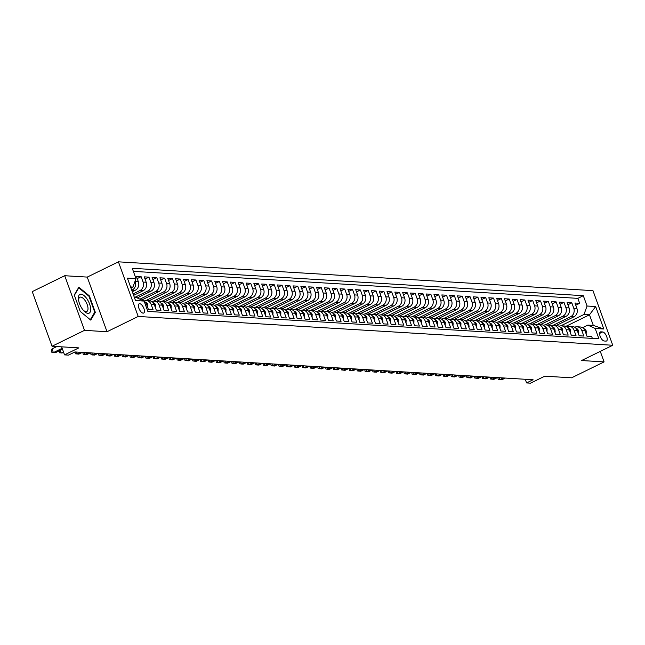 <?xml version="1.0" encoding="UTF-8"?>
<svg xmlns="http://www.w3.org/2000/svg" width="645" height="645" viewBox="0 0 645 645"><rect width="100%" height="100%" fill="white"/><g stroke="black" fill="none" stroke-linecap="round" stroke-linejoin="round"><path stroke-width="0.97" d="M143.126 313.147A5.144 2.249 63.9 0 0 143.682 313.043A5.144 2.249 63.9 0 0 143.698 307.996A5.144 2.249 63.9 0 0 139.707 303.698A5.144 2.249 63.9 0 0 139.151 303.795A5.144 2.249 63.9 0 0 139.135 308.842A5.144 2.249 63.9 0 0 143.126 313.147M64.726 275.721L32.25 291.629L52.027 346.252L84.503 330.353L107.022 331.724L138.199 316.453L118.422 261.83L87.244 277.092L64.726 275.721L84.503 330.353M138.199 316.453L612.75 345.269L592.973 290.645L118.422 261.83M612.75 345.269L581.572 360.539L604.083 361.901L600.277 351.38M604.083 361.901L571.607 377.809L544.783 376.18L530.496 383.17L526.578 382.936L533.076 379.752L74.965 351.936L68.467 355.121L64.556 354.879L78.843 347.881L52.027 346.252M145.23 304.142L146.496 304.222L148.447 309.608L153.139 309.898L151.188 304.505L154.324 304.698A6.434 5.62 -86.5 0 0 149.519 300.82L146.383 300.626A6.434 5.62 93.5 0 1 151.188 304.505M154.324 304.698L156.275 310.084L160.976 310.374L159.025 304.98L162.153 305.174A6.434 5.62 -86.5 0 0 157.348 301.296L154.22 301.102A6.434 5.62 93.5 0 1 159.025 304.98M162.153 305.174L164.104 310.559L168.805 310.85L166.853 305.456L169.99 305.649A6.434 5.62 -86.5 0 0 165.176 301.771L162.048 301.578A6.434 5.62 93.5 0 1 166.853 305.456M169.99 305.649L171.933 311.035L176.633 311.325L174.682 305.932L177.818 306.125A6.434 5.62 -86.5 0 0 173.013 302.247L169.877 302.053A6.434 5.62 93.5 0 1 174.682 305.932M177.818 306.125L179.77 311.511L184.47 311.801L182.519 306.407L185.647 306.601A6.434 5.62 -86.5 0 0 180.842 302.723L177.706 302.529A6.434 5.62 93.5 0 1 182.519 306.407M185.647 306.601L187.598 311.986L192.299 312.277L190.348 306.883L193.476 307.076A6.434 5.62 -86.5 0 0 188.671 303.198L185.542 303.005A6.434 5.62 93.5 0 1 190.348 306.883M193.476 307.076L195.427 312.462L200.127 312.752L198.176 307.359L201.313 307.552A6.434 5.62 -86.5 0 0 196.499 303.674L193.371 303.481A6.434 5.62 93.5 0 1 198.176 307.359M201.313 307.552L203.264 312.938L207.956 313.228L206.005 307.834L209.141 308.028A6.434 5.62 -86.5 0 0 204.336 304.15L201.2 303.956A6.434 5.62 93.5 0 1 206.005 307.834M209.141 308.028L211.092 313.414L215.793 313.704L213.842 308.31L216.97 308.503A6.434 5.62 -86.5 0 0 212.165 304.625L209.028 304.432A6.434 5.62 93.5 0 1 213.842 308.31M216.97 308.503L218.921 313.889L223.622 314.18L221.67 308.786L224.799 308.979A6.434 5.62 -86.5 0 0 219.993 305.101L216.865 304.908A6.434 5.62 93.5 0 1 221.67 308.786M224.799 308.979L226.75 314.365L231.45 314.655L229.499 309.261L232.635 309.455A6.434 5.62 -86.5 0 0 227.83 305.577L224.694 305.383A6.434 5.62 93.5 0 1 229.499 309.261M232.635 309.455L234.587 314.841L239.279 315.131L237.328 309.737L240.464 309.931A6.434 5.62 -86.5 0 0 235.659 306.053L232.522 305.859A6.434 5.62 93.5 0 1 237.328 309.737M240.464 309.931L242.415 315.316L247.116 315.599L245.165 310.213L248.293 310.406A6.434 5.62 -86.5 0 0 243.488 306.528L240.359 306.335A6.434 5.62 93.5 0 1 245.165 310.213M248.293 310.406L250.244 315.792L254.944 316.074L252.993 310.688L256.13 310.882A6.434 5.62 -86.5 0 0 251.316 307.004L248.188 306.81A6.434 5.62 93.5 0 1 252.993 310.688M256.13 310.882L258.073 316.268L262.773 316.55L260.822 311.164L263.958 311.358A6.434 5.62 -86.5 0 0 259.153 307.48L256.017 307.286A6.434 5.62 93.5 0 1 260.822 311.164M263.958 311.358L265.909 316.743L270.61 317.026L268.659 311.64L271.787 311.833A6.434 5.62 -86.5 0 0 266.982 307.955L263.845 307.762A6.434 5.62 93.5 0 1 268.659 311.64M271.787 311.833L273.738 317.219L278.438 317.501L276.487 312.115L279.616 312.309A6.434 5.62 -86.5 0 0 274.81 308.431L271.682 308.237A6.434 5.62 93.5 0 1 276.487 312.115M279.616 312.309L281.567 317.695L286.267 317.977L284.316 312.591L287.452 312.785A6.434 5.62 -86.5 0 0 282.639 308.907L279.511 308.713A6.434 5.62 93.5 0 1 284.316 312.591M287.452 312.785L289.403 318.17L294.096 318.453L292.145 313.067L295.281 313.26A6.434 5.62 -86.5 0 0 290.476 309.382L287.339 309.189A6.434 5.62 93.5 0 1 292.145 313.067M295.281 313.26L297.232 318.646L301.933 318.928L299.981 313.543L303.11 313.736A6.434 5.62 -86.5 0 0 298.304 309.858L295.168 309.664A6.434 5.62 93.5 0 1 299.981 313.543M303.11 313.736L305.061 319.122L309.761 319.404L307.81 314.018L310.938 314.212A6.434 5.62 -86.5 0 0 306.133 310.334L303.005 310.14A6.434 5.62 93.5 0 1 307.81 314.018M310.938 314.212L312.889 319.597L317.59 319.88L315.639 314.494L318.775 314.687A6.434 5.62 -86.5 0 0 313.97 310.809L310.834 310.616A6.434 5.62 93.5 0 1 315.639 314.494M318.775 314.687L320.726 320.073L325.419 320.355L323.467 314.97L326.604 315.155A6.434 5.62 -86.5 0 0 321.799 311.285L318.662 311.092A6.434 5.62 93.5 0 1 323.467 314.97M326.604 315.155L328.555 320.549L333.255 320.831L331.304 315.445L334.433 315.631A6.434 5.62 -86.5 0 0 329.627 311.761L326.499 311.567A6.434 5.62 93.5 0 1 331.304 315.445M334.433 315.631L336.384 321.025L341.084 321.307L339.133 315.921L342.269 316.106A6.434 5.62 -86.5 0 0 337.456 312.236L334.328 312.043A6.434 5.62 93.5 0 1 339.133 315.921M342.269 316.106L344.212 321.5L348.913 321.782L346.962 316.397L350.098 316.582A6.434 5.62 -86.5 0 0 345.293 312.712L342.156 312.519A6.434 5.62 93.5 0 1 346.962 316.397M350.098 316.582L352.049 321.976L356.75 322.258L354.798 316.872L357.927 317.058A6.434 5.62 -86.5 0 0 353.121 313.188L349.985 312.994A6.434 5.62 93.5 0 1 354.798 316.872M357.927 317.058L359.878 322.452L364.578 322.734L362.627 317.348L365.755 317.534A6.434 5.62 -86.5 0 0 360.95 313.655L357.822 313.47A6.434 5.62 93.5 0 1 362.627 317.348M365.755 317.534L367.706 322.927L372.407 323.209L370.456 317.824L373.592 318.009A6.434 5.62 -86.5 0 0 368.779 314.131L365.651 313.946A6.434 5.62 93.5 0 1 370.456 317.824M373.592 318.009L375.543 323.403L380.236 323.685L378.284 318.299L381.421 318.485A6.434 5.62 -86.5 0 0 376.615 314.607L373.479 314.421A6.434 5.62 93.5 0 1 378.284 318.299M381.421 318.485L383.372 323.879L388.072 324.161L386.121 318.775L389.249 318.961A6.434 5.62 -86.5 0 0 384.444 315.083L381.308 314.897A6.434 5.62 93.5 0 1 386.121 318.775M389.249 318.961L391.201 324.354L395.901 324.637L393.95 319.251L397.078 319.436A6.434 5.62 -86.5 0 0 392.273 315.558L389.145 315.373A6.434 5.62 93.5 0 1 393.95 319.251M397.078 319.436L399.029 324.83L403.73 325.112L401.779 319.726L404.915 319.912A6.434 5.62 -86.5 0 0 400.11 316.034L396.973 315.848A6.434 5.62 93.5 0 1 401.779 319.726M404.915 319.912L406.866 325.306L411.558 325.588L409.607 320.202L412.744 320.388A6.434 5.62 -86.5 0 0 407.938 316.51L404.802 316.324A6.434 5.62 93.5 0 1 409.607 320.202M412.744 320.388L414.695 325.781L419.395 326.064L417.444 320.678L420.572 320.863A6.434 5.62 -86.5 0 0 415.767 316.985L412.639 316.8A6.434 5.62 93.5 0 1 417.444 320.678M420.572 320.863L422.523 326.257L427.224 326.539L425.273 321.154L428.409 321.339A6.434 5.62 -86.5 0 0 423.596 317.461L420.467 317.276A6.434 5.62 93.5 0 1 425.273 321.154M428.409 321.339L430.352 326.733L435.053 327.015L433.101 321.629L436.238 321.815A6.434 5.62 -86.5 0 0 431.432 317.937L428.296 317.751A6.434 5.62 93.5 0 1 433.101 321.629M436.238 321.815L438.189 327.209L442.889 327.491L440.938 322.105L444.066 322.29A6.434 5.62 -86.5 0 0 439.261 318.412L436.125 318.227A6.434 5.62 93.5 0 1 440.938 322.105M444.066 322.29L446.018 327.684L450.718 327.966L448.767 322.581L451.895 322.766A6.434 5.62 -86.5 0 0 447.09 318.888L443.962 318.703A6.434 5.62 93.5 0 1 448.767 322.581M451.895 322.766L453.846 328.16L458.547 328.442L456.596 323.056L459.732 323.242A6.434 5.62 -86.5 0 0 454.918 319.364L451.79 319.178A6.434 5.62 93.5 0 1 456.596 323.056M459.732 323.242L461.683 328.636L466.375 328.918L464.424 323.532L467.56 323.717A6.434 5.62 -86.5 0 0 462.755 319.839L459.619 319.654A6.434 5.62 93.5 0 1 464.424 323.532M467.56 323.717L469.512 329.111L474.212 329.393L472.261 324.008L475.389 324.193A6.434 5.62 -86.5 0 0 470.584 320.315L467.448 320.13A6.434 5.62 93.5 0 1 472.261 324.008M475.389 324.193L477.34 329.579L482.041 329.869L480.09 324.475L483.218 324.669A6.434 5.62 -86.5 0 0 478.413 320.791L475.284 320.605A6.434 5.62 93.5 0 1 480.09 324.475M483.218 324.669L485.169 330.055L489.869 330.345L487.918 324.951L491.055 325.144A6.434 5.62 -86.5 0 0 486.249 321.266L483.113 321.081A6.434 5.62 93.5 0 1 487.918 324.951M491.055 325.144L493.006 330.53L497.698 330.82L495.747 325.427L498.883 325.62A6.434 5.62 -86.5 0 0 494.078 321.742L490.942 321.557A6.434 5.62 93.5 0 1 495.747 325.427M498.883 325.62L500.834 331.006L505.535 331.296L503.584 325.902L506.712 326.096A6.434 5.62 -86.5 0 0 501.907 322.218L498.779 322.032A6.434 5.62 93.5 0 1 503.584 325.902M506.712 326.096L508.663 331.482L513.364 331.772L511.412 326.378L514.549 326.572A6.434 5.62 -86.5 0 0 509.735 322.694L506.607 322.508A6.434 5.62 93.5 0 1 511.412 326.378M514.549 326.572L516.492 331.957L521.192 332.248L519.241 326.854L522.377 327.047A6.434 5.62 -86.5 0 0 517.572 323.169L514.436 322.976A6.434 5.62 93.5 0 1 519.241 326.854M522.377 327.047L524.329 332.433L529.029 332.723L527.078 327.329L530.206 327.523A6.434 5.62 -86.5 0 0 525.401 323.645L522.265 323.451A6.434 5.62 93.5 0 1 527.078 327.329M530.206 327.523L532.157 332.909L536.858 333.199L534.907 327.805L538.035 327.999A6.434 5.62 -86.5 0 0 533.23 324.121L530.101 323.927A6.434 5.62 93.5 0 1 534.907 327.805M538.035 327.999L539.986 333.384L544.686 333.675L542.735 328.281L545.872 328.474A6.434 5.62 -86.5 0 0 541.058 324.596L537.93 324.403A6.434 5.62 93.5 0 1 542.735 328.281M545.872 328.474L547.823 333.86L552.515 334.15L550.564 328.757L553.7 328.95A6.434 5.62 -86.5 0 0 548.895 325.072L545.759 324.878A6.434 5.62 93.5 0 1 550.564 328.757M553.7 328.95L555.651 334.336L560.352 334.626L558.401 329.232L561.529 329.426A6.434 5.62 -86.5 0 0 556.724 325.548L553.587 325.354A6.434 5.62 93.5 0 1 558.401 329.232M561.529 329.426L563.48 334.811L568.181 335.102L566.229 329.708L569.358 329.901A6.434 5.62 -86.5 0 0 564.552 326.023L561.424 325.83A6.434 5.62 93.5 0 1 566.229 329.708M569.358 329.901L571.309 335.287L576.009 335.577L574.058 330.184L577.194 330.377A6.434 5.62 -86.5 0 0 572.389 326.499L569.253 326.306A6.434 5.62 93.5 0 1 574.058 330.184M577.194 330.377L579.146 335.763L583.838 336.053L581.887 330.659A6.434 5.62 -86.5 0 0 577.082 326.781A6.434 5.62 -86.5 0 0 574.695 327.233M556.167 325.515L573.84 316.856A6.434 5.62 -86.5 0 0 576.896 308.407L574.945 303.021L579.645 303.303L575.743 305.214M552.959 325.362L570.704 316.671A6.434 5.62 -86.5 0 0 573.768 308.221L571.817 302.828L567.914 304.738M571.817 302.828L567.116 302.545L569.067 307.931A6.434 5.62 -86.5 0 1 566.012 316.381L548.331 325.04M540.502 324.564L558.175 315.905A6.434 5.62 -86.5 0 0 561.239 307.455L559.288 302.07L563.988 302.352L560.078 304.263M532.673 324.088L550.346 315.429A6.434 5.62 -86.5 0 0 553.41 306.98L551.459 301.594L556.151 301.876L552.249 303.787M524.837 323.613L542.518 314.954A6.434 5.62 -86.5 0 0 545.573 306.504L543.622 301.118L548.323 301.4L544.42 303.311M517.008 323.137L534.689 314.478A6.434 5.62 -86.5 0 0 537.745 306.028L535.793 300.643L540.494 300.925L536.592 302.836M509.179 322.661L526.852 314.002A6.434 5.62 -86.5 0 0 529.916 305.553L527.965 300.167L532.665 300.449L528.755 302.36M501.35 322.186L519.023 313.534A6.434 5.62 -86.5 0 0 522.079 305.077L520.136 299.691L524.828 299.973L520.926 301.884M493.514 321.71L511.195 313.059A6.434 5.62 -86.5 0 0 514.25 304.601L512.299 299.216L517 299.498L513.097 301.409M485.685 321.234L503.366 312.583A6.434 5.62 -86.5 0 0 506.422 304.126L504.471 298.74L509.171 299.022L505.269 300.941M477.856 320.758L495.529 312.107A6.434 5.62 -86.5 0 0 498.593 303.658L496.642 298.264L501.334 298.546L497.432 300.465M470.028 320.283L487.701 311.632A6.434 5.62 -86.5 0 0 490.756 303.182L488.805 297.788L493.506 298.079L489.603 299.99M462.191 319.807L479.872 311.156A6.434 5.62 -86.5 0 0 482.928 302.707L480.976 297.313L485.677 297.603L481.775 299.514M454.362 319.331L472.035 310.68A6.434 5.62 -86.5 0 0 475.099 302.231L473.148 296.837L477.848 297.127L473.938 299.038M446.534 318.856L464.207 310.205A6.434 5.62 -86.5 0 0 467.27 301.755L465.319 296.361L470.012 296.652L466.109 298.562M438.697 318.38L456.378 309.729A6.434 5.62 -86.5 0 0 459.434 301.28L457.482 295.886L462.183 296.176L458.281 298.087M430.868 317.904L448.549 309.253A6.434 5.62 -86.5 0 0 451.605 300.804L449.654 295.41L454.354 295.7L450.452 297.611M423.039 317.429L440.712 308.778A6.434 5.62 -86.5 0 0 443.776 300.328L441.825 294.934L446.525 295.225L442.615 297.135M415.211 316.953L432.884 308.302A6.434 5.62 -86.5 0 0 435.939 299.852L433.996 294.459L438.689 294.749L434.786 296.66M407.374 316.477L425.055 307.826A6.434 5.62 -86.5 0 0 428.111 299.377L426.16 293.983L430.86 294.273L426.958 296.184M399.545 316.002L417.226 307.351A6.434 5.62 -86.5 0 0 420.282 298.901L418.331 293.507L423.031 293.798L419.129 295.708M391.717 315.526L409.39 306.875A6.434 5.62 -86.5 0 0 412.453 298.425L410.502 293.032L415.195 293.322L411.292 295.233M383.888 315.05L401.561 306.399A6.434 5.62 -86.5 0 0 404.617 297.95L402.665 292.556L407.366 292.846L403.464 294.757M376.051 314.575L393.732 305.923A6.434 5.62 -86.5 0 0 396.788 297.474L394.837 292.08L399.537 292.37L395.635 294.281M368.222 314.099L385.895 305.448A6.434 5.62 -86.5 0 0 388.959 296.998L387.008 291.605L391.709 291.895L387.798 293.806M360.394 313.623L378.067 304.972A6.434 5.62 -86.5 0 0 381.131 296.523L379.179 291.129L383.872 291.419L379.969 293.33M352.557 313.147L370.238 304.496A6.434 5.62 -86.5 0 0 373.294 296.047L371.343 290.653L376.043 290.943L372.141 292.854M344.728 312.672L362.409 304.021A6.434 5.62 -86.5 0 0 365.465 295.571L363.514 290.177L368.214 290.468L364.312 292.378M336.9 312.196L354.573 303.545A6.434 5.62 -86.5 0 0 357.636 295.096L355.685 289.702L360.386 289.992L356.475 291.903M329.071 311.72L346.744 303.069A6.434 5.62 -86.5 0 0 349.8 294.62L347.857 289.226L352.549 289.516L348.647 291.427M321.234 311.245L338.915 302.594A6.434 5.62 -86.5 0 0 341.971 294.144L340.02 288.758L344.72 289.041L340.818 290.951M313.406 310.769L331.087 302.118A6.434 5.62 -86.5 0 0 334.142 293.668L332.191 288.283L336.892 288.565L332.989 290.476M305.577 310.293L323.25 301.642A6.434 5.62 -86.5 0 0 326.314 293.193L324.362 287.807L329.055 288.089L325.153 290M297.748 309.818L315.421 301.167A6.434 5.62 -86.5 0 0 318.477 292.717L316.526 287.331L321.226 287.614L317.324 289.524M289.911 309.342L307.592 300.691A6.434 5.62 -86.5 0 0 310.648 292.241L308.697 286.856L313.397 287.138L309.495 289.049M282.083 308.866L299.756 300.215A6.434 5.62 -86.5 0 0 302.819 291.766L300.868 286.38L305.569 286.662L301.658 288.573M274.254 308.391L291.927 299.74A6.434 5.62 -86.5 0 0 294.991 291.29L293.04 285.904L297.732 286.186L293.83 288.097M266.417 307.923L284.098 299.264A6.434 5.62 -86.5 0 0 287.154 290.814L285.203 285.429L289.903 285.711L286.001 287.622M258.589 307.447L276.27 298.788A6.434 5.62 -86.5 0 0 279.325 290.339L277.374 284.953L282.075 285.235L278.172 287.146M250.76 306.972L268.433 298.312A6.434 5.62 -86.5 0 0 271.497 289.863L269.546 284.477L274.246 284.759L270.336 286.67M242.931 306.496L260.604 297.837A6.434 5.62 -86.5 0 0 263.66 289.387L261.717 284.002L266.409 284.284L262.507 286.195M235.094 306.02L252.775 297.361A6.434 5.62 -86.5 0 0 255.831 288.912L253.88 283.526L258.581 283.808L254.678 285.719M227.266 305.545L244.947 296.885A6.434 5.62 -86.5 0 0 248.003 288.436L246.051 283.05L250.752 283.332L246.85 285.243M219.437 305.069L237.11 296.41A6.434 5.62 -86.5 0 0 240.174 287.96L238.223 282.575L242.915 282.857L239.013 284.767M211.608 304.593L229.281 295.934A6.434 5.62 -86.5 0 0 232.337 287.485L230.386 282.099L235.086 282.381L231.184 284.292M203.772 304.118L221.453 295.458A6.434 5.62 -86.5 0 0 224.508 287.009L222.557 281.623L227.258 281.905L223.355 283.816M195.943 303.642L213.616 294.983A6.434 5.62 -86.5 0 0 216.68 286.533L214.729 281.147L219.429 281.43L215.519 283.34M188.114 303.166L205.787 294.507A6.434 5.62 -86.5 0 0 208.851 286.058L206.9 280.672L211.592 280.954L207.69 282.865M180.278 302.69L197.959 294.031A6.434 5.62 -86.5 0 0 201.014 285.582L199.063 280.196L203.764 280.478L199.861 282.389M172.449 302.215L190.13 293.556A6.434 5.62 -86.5 0 0 193.186 285.106L191.234 279.72L195.935 280.003L192.033 281.913M164.62 301.739L182.293 293.08A6.434 5.62 -86.5 0 0 185.357 284.63L183.406 279.245L188.106 279.527L184.196 281.438M156.791 301.263L174.464 292.604A6.434 5.62 -86.5 0 0 177.52 284.155L175.577 278.769L180.269 279.051L176.367 280.962M148.955 300.788L166.636 292.129A6.434 5.62 -86.5 0 0 169.691 283.679L167.74 278.293L172.441 278.575L168.538 280.486M141.771 299.998L158.807 291.653A6.434 5.62 -86.5 0 0 161.863 283.203L159.912 277.818L164.612 278.1L160.71 280.011M137.224 297.917L150.97 291.177A6.434 5.62 -86.5 0 0 154.034 282.728L152.083 277.342L156.775 277.624L152.873 279.535M133.628 295.362L143.142 290.702A6.434 5.62 -86.5 0 0 146.197 282.252L144.246 276.866L148.947 277.148L145.044 279.059M132.306 291.701L135.313 290.234A6.434 5.62 -86.5 0 0 138.369 281.776L136.417 276.391L141.118 276.673L137.216 278.584M602.64 331.949L600.922 331.844A4.983 2.177 63.9 0 0 600.382 331.941A4.983 2.177 63.9 0 0 600.366 336.835A4.983 2.177 63.9 0 0 604.236 341.003L605.953 341.108A4.983 2.177 63.9 0 0 606.494 341.003A4.983 2.177 63.9 0 0 606.51 336.118A4.983 2.177 63.9 0 0 602.64 331.949L599.648 333.417M134.426 297.571L136.788 297.716L144.117 301.078L147.858 311.414L598.923 338.802L595.182 328.466L587.845 325.104L582.524 327.708M144.117 301.078L135.506 300.554L127.379 278.108L135.998 278.632L132.257 268.296L583.314 295.684L587.055 306.02L595.666 306.544L603.793 328.99L595.182 328.466M131.774 290.242L135.313 290.234M133.096 293.902L140.005 290.516L143.142 290.702M134.418 297.563L147.842 290.992L150.97 291.177M139.949 299.167L155.671 291.467L158.807 291.653M145.754 300.635L163.499 291.943L166.636 292.129M153.583 301.11L171.336 292.419L174.464 292.604M161.411 301.586L179.165 292.894L182.293 293.08M169.24 302.062L186.994 293.37L190.13 293.556M177.077 302.537L194.822 293.846L197.959 294.031M184.905 303.013L202.659 294.322L205.787 294.507M192.734 303.489L210.488 294.797L213.616 294.983M200.571 303.964L218.316 295.273L221.453 295.458M208.4 304.44L226.145 295.749L229.281 295.934M216.228 304.916L233.982 296.224L237.11 296.41M224.057 305.391L241.811 296.7L244.947 296.885M231.894 305.867L249.639 297.176L252.775 297.361M239.722 306.343L257.476 297.651L260.604 297.837M247.551 306.81L265.305 298.127L268.433 298.312M255.38 307.286L273.133 298.603L276.27 298.788M263.216 307.762L280.962 299.078L284.098 299.264M271.045 308.237L288.799 299.554L291.927 299.74M278.874 308.713L296.627 300.022L299.756 300.215M286.711 309.189L304.456 300.497L307.592 300.691M294.539 309.664L312.285 300.973L315.421 301.167M302.368 310.14L320.122 301.449L323.25 301.642M310.197 310.616L327.95 301.925L331.087 302.118M318.033 311.092L335.779 302.4L338.915 302.594M325.862 311.567L343.616 302.876L346.744 303.069M333.691 312.043L351.444 303.352L354.573 303.545M341.519 312.519L359.273 303.827L362.409 304.021M349.356 312.994L367.102 304.303L370.238 304.496M357.185 313.47L374.939 304.779L378.067 304.972M365.014 313.946L382.767 305.254L385.895 305.448M372.85 314.421L390.596 305.73L393.732 305.923M380.679 314.897L398.425 306.206L401.561 306.399M388.508 315.373L406.261 306.681L409.39 306.875M396.336 315.848L414.09 307.157L417.226 307.351M404.173 316.324L421.919 307.633L425.055 307.826M412.002 316.8L429.755 308.108L432.884 308.302M419.831 317.276L437.584 308.584L440.712 308.778M427.659 317.751L445.413 309.06L448.549 309.253M435.496 318.227L453.241 309.536L456.378 309.729M443.325 318.703L461.078 310.011L464.207 310.205M451.153 319.178L468.907 310.487L472.035 310.68M458.99 319.654L476.736 310.963L479.872 311.156M466.819 320.13L484.564 311.438L487.701 311.632M474.647 320.605L492.401 311.914L495.529 312.107M482.476 321.081L500.23 312.39L503.366 312.583M490.313 321.557L508.058 312.865L511.195 313.059M498.142 322.032L515.895 313.341L519.023 313.534M505.97 322.508L523.724 313.817L526.852 314.002M513.799 322.984L531.553 314.292L534.689 314.478M521.636 323.459L539.381 314.768L542.518 314.954M529.464 323.935L547.218 315.244L550.346 315.429M537.293 324.411L555.047 315.719L558.175 315.905M545.13 324.887L562.875 316.195L566.012 316.381M579.645 303.303L577.856 298.361L133.362 271.368M135.079 281.156L135.24 281.591A6.434 5.62 93.5 0 1 132.177 290.04M141.118 276.673L143.069 282.067A6.434 5.62 93.5 0 1 140.005 290.516M148.947 277.148L150.898 282.542A6.434 5.62 93.5 0 1 147.842 290.992M156.775 277.624L158.726 283.018A6.434 5.62 93.5 0 1 155.671 291.467M164.612 278.1L166.563 283.494A6.434 5.62 93.5 0 1 163.499 291.943M172.441 278.575L174.392 283.969A6.434 5.62 93.5 0 1 171.336 292.419M180.269 279.051L182.221 284.445A6.434 5.62 93.5 0 1 179.165 292.894M188.106 279.527L190.049 284.921A6.434 5.62 93.5 0 1 186.994 293.37M195.935 280.003L197.886 285.396A6.434 5.62 93.5 0 1 194.822 293.846M203.764 280.478L205.715 285.872A6.434 5.62 93.5 0 1 202.659 294.322M211.592 280.954L213.543 286.348A6.434 5.62 93.5 0 1 210.488 294.797M219.429 281.43L221.38 286.823A6.434 5.62 93.5 0 1 218.316 295.273M227.258 281.905L229.209 287.299A6.434 5.62 93.5 0 1 226.145 295.749M235.086 282.381L237.037 287.775A6.434 5.62 93.5 0 1 233.982 296.224M242.915 282.857L244.866 288.25A6.434 5.62 93.5 0 1 241.811 296.7M250.752 283.332L252.703 288.726A6.434 5.62 93.5 0 1 249.639 297.176M258.581 283.808L260.532 289.202A6.434 5.62 93.5 0 1 257.476 297.651M266.409 284.284L268.36 289.678A6.434 5.62 93.5 0 1 265.305 298.127M274.246 284.759L276.189 290.145A6.434 5.62 93.5 0 1 273.133 298.603M282.075 285.235L284.026 290.621A6.434 5.62 93.5 0 1 280.962 299.078M289.903 285.711L291.854 291.097A6.434 5.62 93.5 0 1 288.799 299.554M297.732 286.186L299.683 291.572A6.434 5.62 93.5 0 1 296.627 300.022M305.569 286.662L307.52 292.048A6.434 5.62 93.5 0 1 304.456 300.497M313.397 287.138L315.349 292.524A6.434 5.62 93.5 0 1 312.285 300.973M321.226 287.614L323.177 292.999A6.434 5.62 93.5 0 1 320.122 301.449M329.055 288.089L331.006 293.475A6.434 5.62 93.5 0 1 327.95 301.925M336.892 288.565L338.843 293.951A6.434 5.62 93.5 0 1 335.779 302.4M344.72 289.041L346.671 294.426A6.434 5.62 93.5 0 1 343.616 302.876M352.549 289.516L354.5 294.902A6.434 5.62 93.5 0 1 351.444 303.352M360.386 289.992L362.329 295.378A6.434 5.62 93.5 0 1 359.273 303.827M368.214 290.468L370.166 295.853A6.434 5.62 93.5 0 1 367.102 304.303M376.043 290.943L377.994 296.329A6.434 5.62 93.5 0 1 374.939 304.779M383.872 291.419L385.823 296.805A6.434 5.62 93.5 0 1 382.767 305.254M391.709 291.895L393.66 297.281A6.434 5.62 93.5 0 1 390.596 305.73M399.537 292.37L401.488 297.756A6.434 5.62 93.5 0 1 398.425 306.206M407.366 292.846L409.317 298.232A6.434 5.62 93.5 0 1 406.261 306.681M415.195 293.322L417.146 298.708A6.434 5.62 93.5 0 1 414.09 307.157M423.031 293.798L424.982 299.183A6.434 5.62 93.5 0 1 421.919 307.633M430.86 294.273L432.811 299.659A6.434 5.62 93.5 0 1 429.755 308.108M438.689 294.749L440.64 300.135A6.434 5.62 93.5 0 1 437.584 308.584M446.525 295.225L448.477 300.61A6.434 5.62 93.5 0 1 445.413 309.06M454.354 295.7L456.305 301.086A6.434 5.62 93.5 0 1 453.241 309.536M462.183 296.176L464.134 301.562A6.434 5.62 93.5 0 1 461.078 310.011M470.012 296.652L471.963 302.037A6.434 5.62 93.5 0 1 468.907 310.487M477.848 297.127L479.799 302.513A6.434 5.62 93.5 0 1 476.736 310.963M485.677 297.603L487.628 302.989A6.434 5.62 93.5 0 1 484.564 311.438M493.506 298.079L495.457 303.464A6.434 5.62 93.5 0 1 492.401 311.914M501.334 298.546L503.285 303.94A6.434 5.62 93.5 0 1 500.23 312.39M509.171 299.022L511.122 304.416A6.434 5.62 93.5 0 1 508.058 312.865M517 299.498L518.951 304.892A6.434 5.62 93.5 0 1 515.895 313.341M524.828 299.973L526.78 305.367A6.434 5.62 93.5 0 1 523.724 313.817M532.665 300.449L534.616 305.843A6.434 5.62 93.5 0 1 531.553 314.292M540.494 300.925L542.445 306.319A6.434 5.62 93.5 0 1 539.381 314.768M548.323 301.4L550.274 306.794A6.434 5.62 93.5 0 1 547.218 315.244M556.151 301.876L558.102 307.27A6.434 5.62 93.5 0 1 555.047 315.719M563.988 302.352L565.939 307.746A6.434 5.62 93.5 0 1 562.875 316.195M592.352 338.399L591.675 336.529L586.974 336.239L585.023 330.853A6.434 5.62 -86.5 0 0 580.218 326.975L577.082 326.781M587.845 325.104L593.327 325.435L589.474 314.808L583.999 314.47L587.055 306.02M565.963 326.322L589.474 314.808L595.666 306.544M560.787 325.838L583.999 314.47M61.646 346.841L64.556 354.879M525.256 379.284L526.578 382.936M130.975 288.041L132.935 287.081L130.58 286.936M577.856 298.361L583.314 295.684M566.866 326.757A6.434 5.62 93.5 0 1 569.253 326.306M559.038 326.281A6.434 5.62 93.5 0 1 561.424 325.83M551.209 325.806A6.434 5.62 93.5 0 1 553.587 325.354M543.372 325.33A6.434 5.62 93.5 0 1 545.759 324.878M535.543 324.854A6.434 5.62 93.5 0 1 537.93 324.403M527.715 324.379A6.434 5.62 93.5 0 1 530.101 323.927M519.886 323.903A6.434 5.62 93.5 0 1 522.265 323.451M512.049 323.427A6.434 5.62 93.5 0 1 514.436 322.976M504.221 322.952A6.434 5.62 93.5 0 1 506.607 322.508M496.392 322.476A6.434 5.62 93.5 0 1 498.779 322.032M488.555 322A6.434 5.62 93.5 0 1 490.942 321.557M480.727 321.524A6.434 5.62 93.5 0 1 483.113 321.081M472.898 321.049A6.434 5.62 93.5 0 1 475.284 320.605M465.069 320.573A6.434 5.62 93.5 0 1 467.448 320.13M457.232 320.097A6.434 5.62 93.5 0 1 459.619 319.654M449.404 319.622A6.434 5.62 93.5 0 1 451.79 319.178M441.575 319.146A6.434 5.62 93.5 0 1 443.962 318.703M433.746 318.67A6.434 5.62 93.5 0 1 436.125 318.227M425.91 318.195A6.434 5.62 93.5 0 1 428.296 317.751M418.081 317.719A6.434 5.62 93.5 0 1 420.467 317.276M410.252 317.243A6.434 5.62 93.5 0 1 412.639 316.8M402.416 316.768A6.434 5.62 93.5 0 1 404.802 316.324M394.587 316.292A6.434 5.62 93.5 0 1 396.973 315.848M386.758 315.816A6.434 5.62 93.5 0 1 389.145 315.373M378.929 315.341A6.434 5.62 93.5 0 1 381.308 314.897M371.093 314.865A6.434 5.62 93.5 0 1 373.479 314.421M363.264 314.389A6.434 5.62 93.5 0 1 365.651 313.946M355.435 313.922A6.434 5.62 93.5 0 1 357.822 313.47M347.607 313.446A6.434 5.62 93.5 0 1 349.985 312.994M339.77 312.97A6.434 5.62 93.5 0 1 342.156 312.519M331.941 312.494A6.434 5.62 93.5 0 1 334.328 312.043M324.113 312.019A6.434 5.62 93.5 0 1 326.499 311.567M316.276 311.543A6.434 5.62 93.5 0 1 318.662 311.092M308.447 311.067A6.434 5.62 93.5 0 1 310.834 310.616M300.618 310.592A6.434 5.62 93.5 0 1 303.005 310.14M292.79 310.116A6.434 5.62 93.5 0 1 295.168 309.664M284.953 309.64A6.434 5.62 93.5 0 1 287.339 309.189M277.124 309.165A6.434 5.62 93.5 0 1 279.511 308.713M269.296 308.689A6.434 5.62 93.5 0 1 271.682 308.237M261.467 308.213A6.434 5.62 93.5 0 1 263.845 307.762M253.63 307.738A6.434 5.62 93.5 0 1 256.017 307.286M245.801 307.262A6.434 5.62 93.5 0 1 248.188 306.81M237.973 306.786A6.434 5.62 93.5 0 1 240.359 306.335M230.136 306.311A6.434 5.62 93.5 0 1 232.522 305.859M222.307 305.835A6.434 5.62 93.5 0 1 224.694 305.383M214.479 305.359A6.434 5.62 93.5 0 1 216.865 304.908M206.65 304.883A6.434 5.62 93.5 0 1 209.028 304.432M198.813 304.408A6.434 5.62 93.5 0 1 201.2 303.956M190.984 303.932A6.434 5.62 93.5 0 1 193.371 303.481M183.156 303.456A6.434 5.62 93.5 0 1 185.542 303.005M175.327 302.981A6.434 5.62 93.5 0 1 177.706 302.529M167.49 302.505A6.434 5.62 93.5 0 1 169.877 302.053M159.662 302.029A6.434 5.62 93.5 0 1 162.048 301.578M151.833 301.554A6.434 5.62 93.5 0 1 154.22 301.102M144.061 301.054A6.434 5.62 93.5 0 1 146.383 300.626M146.496 304.222A6.434 5.62 -86.5 0 0 144.158 301.175M135.998 278.632L132.935 287.081M593.327 325.435L603.793 328.99M107.022 331.724L87.244 277.092M80.222 311.422L90.752 320.105L95.331 312.341L89.373 295.894L78.843 287.202L74.264 294.975L80.222 311.422L90.308 319.726L94.742 312.196L88.978 296.257L78.771 287.847L74.377 295.289M88.841 296.152L89.373 295.894M94.388 312.801L95.331 312.341M586.144 333.941L586.249 331.054A4.265 3.717 -86.5 0 0 583.693 328.652M499.012 377.688L499.738 379.703L503.326 377.946M497.835 377.615L498.238 379.462L501.697 379.824L505.277 378.067M90.679 308.85A10.457 4.571 63.9 0 0 84.076 295.628A10.457 4.571 63.9 0 0 78.392 298.716A10.457 4.571 63.9 0 0 78.601 300.409A10.457 4.571 63.9 0 0 83.56 310.543A10.457 4.571 63.9 0 0 90.679 308.85M83.06 309.955A7.917 3.459 63.9 0 0 86.833 311.471A7.917 3.459 63.9 0 0 88.002 308.197A7.917 3.459 63.9 0 0 84.85 300.183A7.917 3.459 63.9 0 0 79.875 297.256A7.917 3.459 63.9 0 0 78.698 300.53A7.917 3.459 63.9 0 0 78.763 301.167M78.343 288.049L78.771 287.847M578.307 333.465L578.42 330.579A4.265 3.717 -86.5 0 0 575.856 328.176M491.184 377.212L491.909 379.228L495.489 377.47M490.007 377.14L490.41 378.986L493.868 379.349L497.448 377.591M570.478 332.989L570.591 330.103A4.265 3.717 -86.5 0 0 568.027 327.7M483.347 376.736L484.081 378.752L487.66 376.994M482.17 376.664L482.573 378.51L486.04 378.873L489.62 377.115M562.65 332.514L562.754 329.627A4.265 3.717 -86.5 0 0 560.199 327.225M475.518 376.261L476.252 378.276L479.832 376.519M474.341 376.188L474.744 378.034L478.203 378.397L481.791 376.64M554.813 332.038L555.216 332.062L554.926 329.152A4.265 3.717 -86.5 0 0 552.37 326.749M467.69 375.785L468.415 377.801L472.003 376.043M466.512 375.713L466.916 377.559L470.374 377.922L473.954 376.164M546.984 331.562L547.097 328.676A4.265 3.717 -86.5 0 0 544.533 326.273M459.861 375.309L460.586 377.325L464.166 375.567M458.684 375.237L459.087 377.083L462.546 377.446L466.125 375.688M539.156 331.087L539.268 328.2A4.265 3.717 -86.5 0 0 536.704 325.798M452.024 374.834L452.758 376.849L456.338 375.1M450.847 374.761L451.25 376.607L454.717 376.97L458.297 375.213M531.327 330.611L531.432 327.725A4.265 3.717 -86.5 0 0 528.876 325.322M444.195 374.358L444.921 376.374L448.509 374.624M443.018 374.285L443.421 376.132L446.88 376.495L450.468 374.737M523.49 330.135L523.893 330.159L523.603 327.249A4.265 3.717 -86.5 0 0 521.039 324.846M436.367 373.882L437.092 375.898L440.672 374.148M435.19 373.81L435.593 375.656L439.051 376.019L442.631 374.261M515.661 329.659L515.774 326.773A4.265 3.717 -86.5 0 0 513.21 324.37M428.53 373.407L429.264 375.422L432.843 373.673M427.353 373.334L427.764 375.18L431.223 375.543L434.803 373.786M507.833 329.184L507.938 326.297A4.265 3.717 -86.5 0 0 505.382 323.895M420.701 372.931L421.435 374.947L425.015 373.197M419.524 372.858L419.927 374.705L423.386 375.067L426.974 373.31M500.004 328.708L500.109 325.822A4.265 3.717 -86.5 0 0 497.553 323.419M412.873 372.455L413.598 374.471L417.186 372.721M411.695 372.383L412.099 374.229L415.557 374.592L419.137 372.834M492.167 328.232L492.28 325.346A4.265 3.717 -86.5 0 0 489.716 322.943M405.044 371.98L405.769 373.995L409.349 372.246M403.867 371.907L404.27 373.753L407.729 374.116L411.308 372.358M484.339 327.757L484.451 324.878A4.265 3.717 -86.5 0 0 481.888 322.468M397.207 371.504L397.941 373.519L401.521 371.77M396.03 371.431L396.433 373.278L399.9 373.64L403.48 371.883M476.51 327.281L476.615 324.403A4.265 3.717 -86.5 0 0 474.059 322M389.378 371.028L390.112 373.044L393.692 371.294M388.201 370.956L388.604 372.802L392.063 373.165L395.651 371.407M468.673 326.805L469.076 326.83L468.786 323.927A4.265 3.717 -86.5 0 0 466.23 321.524M381.55 370.553L382.275 372.568L385.863 370.819M380.373 370.48L380.776 372.326L384.235 372.689L387.814 370.931M460.844 326.33L460.957 323.451A4.265 3.717 -86.5 0 0 458.393 321.049M373.721 370.077L374.447 372.092L378.026 370.343M372.544 370.004L372.947 371.851L376.406 372.213L379.986 370.456M453.016 325.854L453.129 322.976A4.265 3.717 -86.5 0 0 450.565 320.573M365.884 369.601L366.618 371.617L370.198 369.867M364.707 369.529L365.11 371.375L368.577 371.738L372.157 369.98M445.187 325.378L445.292 322.5A4.265 3.717 -86.5 0 0 442.736 320.097M358.056 369.125L358.781 371.141L362.369 369.392M356.878 369.053L357.282 370.899L360.74 371.262L364.328 369.504M437.35 324.903L437.753 324.927L437.463 322.024A4.265 3.717 -86.5 0 0 434.899 319.622M350.227 368.65L350.953 370.665L354.532 368.916M349.05 368.577L349.453 370.423L350.953 370.665L352.912 370.786L356.492 369.037M429.522 324.427L429.635 321.549A4.265 3.717 -86.5 0 0 427.071 319.146M342.39 368.174L343.124 370.19L346.704 368.44M341.213 368.101L341.624 369.948L345.083 370.311L348.663 368.561M421.693 323.951L421.798 321.073A4.265 3.717 -86.5 0 0 419.242 318.67M334.561 367.698L335.295 369.714L338.875 367.964M333.384 367.626L333.788 369.472L337.246 369.835L340.834 368.085M413.864 323.476L413.969 320.597A4.265 3.717 -86.5 0 0 411.413 318.195M326.733 367.223L327.458 369.238L331.046 367.489M325.556 367.15L325.959 368.996L327.458 369.238L329.418 369.359L332.997 367.61M406.028 323L406.14 320.122A4.265 3.717 -86.5 0 0 403.577 317.719M318.904 366.747L319.63 368.763L323.209 367.013M317.727 366.683L318.13 368.521L321.589 368.884L325.169 367.134M398.199 322.524L398.312 319.646A4.265 3.717 -86.5 0 0 395.748 317.243M311.067 366.271L311.801 368.287L315.381 366.537M309.89 366.207L310.293 368.045L313.76 368.408L317.34 366.658M390.37 322.048L390.475 319.17A4.265 3.717 -86.5 0 0 387.919 316.768M303.239 365.796L303.972 367.811L307.552 366.062M302.062 365.731L302.465 367.569L305.923 367.932L309.511 366.183M382.533 321.573L382.936 321.597L382.646 318.695A4.265 3.717 -86.5 0 0 380.09 316.292M295.41 365.32L296.136 367.336L299.723 365.586M294.233 365.255L294.636 367.094L298.095 367.457L301.675 365.707M374.705 321.097L374.818 318.219A4.265 3.717 -86.5 0 0 372.254 315.816M287.581 364.844L288.307 366.86L291.887 365.11M286.404 364.78L286.807 366.618L290.266 366.981L293.846 365.231M366.876 320.621L366.989 317.743A4.265 3.717 -86.5 0 0 364.425 315.341M279.745 364.369L280.478 366.384L284.058 364.635M278.567 364.304L278.971 366.142L282.437 366.505L286.017 364.756M359.047 320.146L359.152 317.267A4.265 3.717 -86.5 0 0 356.596 314.865M271.916 363.901L272.642 365.909L276.229 364.159M270.739 363.828L271.142 365.667L274.601 366.029L278.189 364.28M351.211 319.67L351.614 319.694L351.323 316.792A4.265 3.717 -86.5 0 0 348.76 314.389M264.087 363.425L264.813 365.441L268.393 363.683M262.91 363.353L263.313 365.191L264.813 365.441L266.772 365.554L270.352 363.804M343.382 319.194L343.495 316.316A4.265 3.717 -86.5 0 0 340.931 313.913M256.25 362.95L256.984 364.965L260.564 363.208M255.073 362.877L255.484 364.715L256.984 364.965L258.943 365.078L262.523 363.329M335.553 318.719L335.658 315.84A4.265 3.717 -86.5 0 0 333.102 313.438M248.422 362.474L249.155 364.49L252.735 362.732M247.245 362.401L247.648 364.24L249.155 364.49L251.107 364.602L254.694 362.853M327.725 318.243L327.829 315.365A4.265 3.717 -86.5 0 0 325.274 312.962M240.593 361.998L241.319 364.014L244.906 362.256M239.416 361.926L239.819 363.764L241.319 364.014L243.278 364.127L246.858 362.377M319.888 317.767L320.001 314.889A4.265 3.717 -86.5 0 0 317.437 312.486M232.764 361.522L233.49 363.538L237.07 361.781M231.587 361.45L231.99 363.288L233.49 363.538L235.449 363.651L239.029 361.901M312.059 317.292L312.172 314.413A4.265 3.717 -86.5 0 0 309.608 312.011M224.928 361.047L225.661 363.062L229.241 361.305M223.75 360.974L224.154 362.812L225.661 363.062L227.62 363.175L231.2 361.426M304.23 316.816L304.335 313.938A4.265 3.717 -86.5 0 0 301.779 311.535M217.099 360.571L217.833 362.587L221.412 360.829M215.922 360.499L216.325 362.337L217.833 362.587L219.784 362.7L223.372 360.95M296.394 316.34L296.797 316.364L296.507 313.462A4.265 3.717 -86.5 0 0 293.951 311.059M209.27 360.095L209.996 362.111L213.584 360.353M208.093 360.023L208.496 361.861L209.996 362.111L211.955 362.224L215.535 360.474M288.565 315.865L288.678 312.986A4.265 3.717 -86.5 0 0 286.114 310.584M201.442 359.62L202.167 361.635L205.747 359.878M200.264 359.547L200.668 361.385L202.167 361.635L204.126 361.748L207.706 359.999M280.736 315.389L280.849 312.511A4.265 3.717 -86.5 0 0 278.285 310.108M193.605 359.144L194.339 361.16L197.918 359.402M192.428 359.072L192.831 360.91L194.339 361.16L196.298 361.273L199.877 359.523M272.908 314.913L273.012 312.035A4.265 3.717 -86.5 0 0 270.457 309.632M185.776 358.668L186.502 360.684L190.09 358.926M184.599 358.596L185.002 360.434L186.502 360.684L188.461 360.797L192.049 359.047M265.071 314.438L265.474 314.462L265.184 311.559A4.265 3.717 -86.5 0 0 262.62 309.157M177.947 358.193L178.673 360.208L182.253 358.451M176.77 358.12L177.173 359.958L178.673 360.208L180.632 360.321L184.212 358.572M257.242 313.962L257.355 311.084A4.265 3.717 -86.5 0 0 254.791 308.681M170.111 357.717L170.844 359.733L174.424 357.975M168.934 357.644L169.345 359.483L170.844 359.733L172.804 359.846L176.383 358.096M249.413 313.486L249.518 310.608A4.265 3.717 -86.5 0 0 246.962 308.205M162.282 357.241L163.016 359.257L166.595 357.499M161.105 357.169L161.508 359.007L164.967 359.378L168.555 357.62M241.585 313.01L241.69 310.132A4.265 3.717 -86.5 0 0 239.134 307.73M154.453 356.766L155.179 358.781L158.767 357.024M153.276 356.693L153.679 358.531L157.138 358.902L160.718 357.145M233.748 312.543L233.861 309.656A4.265 3.717 -86.5 0 0 231.297 307.254M146.625 356.29L147.35 358.306L150.93 356.548M145.448 356.217L145.851 358.056L149.309 358.427L152.889 356.669M225.919 312.067L226.032 309.181A4.265 3.717 -86.5 0 0 223.468 306.778M138.788 355.814L139.522 357.83L143.101 356.072M137.611 355.742L138.014 357.58L141.481 357.951L145.06 356.193M218.091 311.591L218.195 308.705A4.265 3.717 -86.5 0 0 215.64 306.302M130.959 355.339L131.693 357.354L135.273 355.597M129.782 355.266L130.185 357.104L133.644 357.475L137.232 355.717M210.254 311.116L210.657 311.14L210.367 308.229A4.265 3.717 -86.5 0 0 207.811 305.827M123.13 354.863L123.856 356.878L127.444 355.121M121.953 354.79L122.356 356.637L125.815 356.999L129.395 355.242M202.425 310.64L202.538 307.754A4.265 3.717 -86.5 0 0 199.974 305.351M115.302 354.387L116.027 356.403L119.607 354.645M114.117 354.315L114.528 356.161L117.987 356.524L121.566 354.766M194.597 310.164L194.709 307.278A4.265 3.717 -86.5 0 0 192.145 304.875M107.465 353.911L108.199 355.927L111.778 354.169M106.288 353.839L106.691 355.685L110.158 356.048L113.738 354.29M186.768 309.689L186.873 306.802A4.265 3.717 -86.5 0 0 184.317 304.4M99.636 353.436L100.362 355.451L103.95 353.694M98.459 353.363L98.862 355.21L102.321 355.572L105.909 353.815M178.931 309.213L179.334 309.237L179.044 306.327A4.265 3.717 -86.5 0 0 176.48 303.924M91.808 352.96L92.533 354.976L96.113 353.218M90.631 352.888L91.034 354.734L94.493 355.097L98.072 353.339M171.102 308.737L171.215 305.851A4.265 3.717 -86.5 0 0 168.651 303.448M83.971 352.484L84.705 354.5L88.284 352.742M82.794 352.412L83.205 354.258L86.664 354.621L90.244 352.863M163.274 308.262L163.379 305.375A4.265 3.717 -86.5 0 0 160.823 302.973M76.142 352.009L76.876 354.024L80.456 352.267M74.965 351.936L75.368 353.783L78.827 354.145L82.415 352.388M155.445 307.786L155.55 304.9A4.265 3.717 -86.5 0 0 152.994 302.497M147.608 307.31L147.721 304.424A4.265 3.717 -86.5 0 0 145.157 302.021M60.219 350.332L61.211 353.073L63.492 351.952M59.396 350.727L59.711 352.831L63.831 352.871M56.865 346.55L52.043 348.905L53.382 352.597L62.17 348.292M52.043 348.905L51.342 350.88L51.874 352.355L55.341 352.718L62.5 349.211M570.704 316.671L573.84 316.856M573.768 308.221L576.896 308.407M135.24 281.591L138.369 281.776M143.069 282.067L146.197 282.252M150.898 282.542L154.034 282.728M158.726 283.018L161.863 283.203M166.563 283.494L169.691 283.679M174.392 283.969L177.52 284.155M182.221 284.445L185.357 284.63M190.049 284.921L193.186 285.106M197.886 285.396L201.014 285.582M205.715 285.872L208.851 286.058M213.543 286.348L216.68 286.533M221.38 286.823L224.508 287.009M229.209 287.299L232.337 287.485M237.037 287.775L240.174 287.96M244.866 288.25L248.003 288.436M252.703 288.726L255.831 288.912M260.532 289.202L263.66 289.387M268.36 289.678L271.497 289.863M276.189 290.145L279.325 290.339M284.026 290.621L287.154 290.814M291.854 291.097L294.991 291.29M299.683 291.572L302.819 291.766M307.52 292.048L310.648 292.241M315.349 292.524L318.477 292.717M323.177 292.999L326.314 293.193M331.006 293.475L334.142 293.668M338.843 293.951L341.971 294.144M346.671 294.426L349.8 294.62M354.5 294.902L357.636 295.096M362.329 295.378L365.465 295.571M370.166 295.853L373.294 296.047M377.994 296.329L381.131 296.523M385.823 296.805L388.959 296.998M393.66 297.281L396.788 297.474M401.488 297.756L404.617 297.95M409.317 298.232L412.453 298.425M417.146 298.708L420.282 298.901M424.982 299.183L428.111 299.377M432.811 299.659L435.939 299.852M440.64 300.135L443.776 300.328M448.477 300.61L451.605 300.804M456.305 301.086L459.434 301.28M464.134 301.562L467.27 301.755M471.963 302.037L475.099 302.231M479.799 302.513L482.928 302.707M487.628 302.989L490.756 303.182M495.457 303.464L498.593 303.658M503.285 303.94L506.422 304.126M511.122 304.416L514.25 304.601M518.951 304.892L522.079 305.077M526.78 305.367L529.916 305.553M534.616 305.843L537.745 306.028M542.445 306.319L545.573 306.504M550.274 306.794L553.41 306.98M558.102 307.27L561.239 307.455M565.939 307.746L569.067 307.931M581.887 330.659L585.023 330.853M599.979 332.304L600.922 331.844M585.096 331.054L586.257 331.127M577.267 330.587L578.428 330.651M569.438 330.111L570.599 330.175M561.601 329.635L562.763 329.7M553.773 329.16L554.934 329.224M545.944 328.684L547.105 328.748M538.115 328.208L539.276 328.273M530.279 327.733L531.44 327.797M522.45 327.257L523.611 327.321M514.621 326.781L515.782 326.846M506.793 326.306L507.946 326.37M498.956 325.83L500.117 325.894M491.127 325.354L492.288 325.419M483.299 324.878L484.459 324.943M475.462 324.403L476.623 324.475M467.633 323.927L468.794 324M459.804 323.451L460.965 323.524M451.976 322.976L453.129 323.048M444.139 322.5L445.3 322.573M436.31 322.024L437.471 322.097M428.482 321.549L429.643 321.621M420.653 321.073L421.806 321.146M412.816 320.597L413.977 320.67M404.987 320.122L406.148 320.194M397.159 319.646L398.32 319.718M389.322 319.17L390.483 319.243M381.493 318.695L382.654 318.767M373.665 318.219L374.826 318.291M365.836 317.743L366.989 317.816M357.999 317.267L359.16 317.34M350.171 316.792L351.332 316.864M342.342 316.316L343.503 316.389M334.513 315.84L335.666 315.913M326.676 315.365L327.837 315.437M318.848 314.889L320.009 314.962M311.019 314.413L312.18 314.486M303.182 313.938L304.343 314.01M295.354 313.462L296.515 313.534M287.525 312.986L288.686 313.059M279.696 312.511L280.849 312.583M271.859 312.035L273.02 312.107M264.031 311.559L265.192 311.632M256.202 311.084L257.363 311.156M248.373 310.608L249.526 310.68M240.537 310.132L241.698 310.205M232.708 309.656L233.869 309.729M224.879 309.181L226.04 309.253M217.042 308.705L218.203 308.778M209.214 308.229L210.375 308.302M201.385 307.754L202.546 307.826M193.556 307.286L194.709 307.351M185.72 306.81L186.881 306.875M177.891 306.335L179.052 306.399M170.062 305.859L171.223 305.923M162.234 305.383L163.387 305.448M154.397 304.908L155.558 304.972M146.568 304.432L147.729 304.496"/></g></svg>
